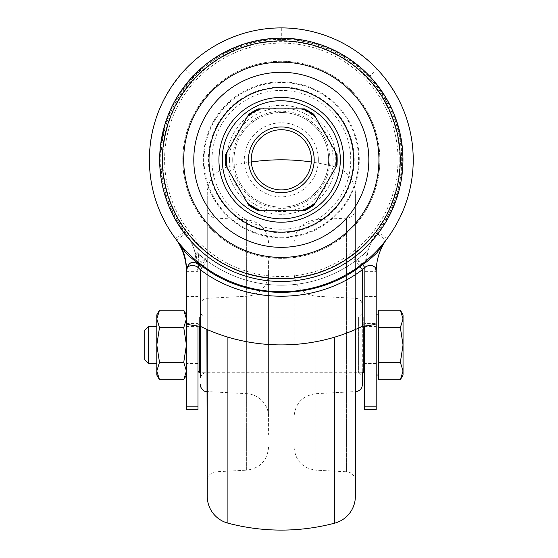 <?xml version="1.0" encoding="UTF-8"?>
<svg xmlns="http://www.w3.org/2000/svg" width="558" height="558" viewBox="0 0 558 558"><rect width="100%" height="100%" fill="white"/><g stroke="black" fill="none" stroke-linecap="round" stroke-linejoin="round"><path stroke-width="0.42" stroke-dasharray="2.79 2.09" d="M363.237 326.186L363.237 317.188L199.387 317.188L199.387 326.179M200.315 313.254L200.315 376.664L200.315 313.254L204.019 316.951L204.019 372.96L204.019 316.951L358.613 316.951L358.613 372.96L358.613 316.951L362.316 313.254L362.316 372.73L200.315 372.73M364.625 318.576L364.625 371.342L364.625 318.576L363.237 317.188L363.237 372.73M197.999 318.576L197.999 371.342L197.999 318.576L199.387 317.188L199.387 372.73M376.197 326.444L376.197 363.474L376.197 326.444L364.625 326.444L364.625 363.474L364.625 326.444M376.197 363.474L364.625 363.474M197.999 326.444L197.999 363.474L197.999 326.444L186.428 326.444L186.428 363.474L186.428 326.444M197.999 363.474L186.428 363.474M378.512 310.22L378.512 379.698M362.316 313.254L362.316 326.297L364.625 323.612L376.197 323.612L376.197 375.046L376.197 314.872L376.197 409.76M183.742 379.698L186.428 371.014L186.428 344.956L186.428 371.014L183.742 362.33L186.428 344.956L186.428 318.904L186.428 344.956L183.742 327.588L186.428 318.904L186.428 314.872L186.428 318.904L183.742 310.22M378.512 362.33L400.358 362.33L403.043 371.014L403.043 375.046M378.512 327.588L400.358 327.588L403.043 344.956L403.043 371.014L400.358 379.698M156.805 363.474L156.805 326.444L156.805 363.474M144.773 359.77L144.773 330.148M148.477 363.474L148.477 326.444M156.805 375.046L156.805 371.014L159.49 362.33L183.742 362.33M159.49 362.33L156.805 344.956L159.49 327.588L183.742 327.588M159.49 327.588L156.805 318.904L156.805 314.872M401.265 311.922L403.043 318.904L403.043 344.956L400.358 362.33M403.043 314.872L403.043 318.904L400.358 327.588M156.805 371.014L156.805 318.904M355.369 329.499L355.369 193.619A27.774 27.774 0 0 0 334.723 166.779A208.287 208.287 0 0 0 311.322 161.987M251.309 161.987A208.287 208.287 0 0 0 227.908 166.779A27.774 27.774 0 0 0 207.255 193.619L207.255 329.499M207.255 496.292L207.255 193.619M355.369 193.619L355.369 391.604L315.974 393.669L315.974 219.733L346.602 218.129A9.256 9.256 0 0 0 355.369 208.887L355.369 457.183M355.369 488.208L355.369 496.292M207.255 457.274L207.255 208.887L207.255 391.604L246.657 393.669A23.143 23.143 0 0 1 268.586 416.784L268.586 273.134L268.586 416.784M268.586 447.07C267.38 460.566 260.07 468.267 246.657 470.178L246.657 219.733L246.657 470.178L216.03 471.782A9.256 9.256 0 0 0 207.255 481.031L207.255 477.578M268.586 242.849C267.38 229.352 260.07 221.645 246.657 219.733L216.03 218.129A9.256 9.256 0 0 1 207.255 208.887M355.369 471.538L355.369 208.887M294.045 447.07C295.252 460.566 302.562 468.267 315.974 470.178L315.974 344.956L315.974 470.178L346.602 471.782A9.256 9.256 0 0 1 355.369 481.031M268.586 260.739L268.586 344.956L268.586 260.739M294.045 344.956L294.045 273.134C295.252 286.631 302.562 294.331 315.974 296.242L315.974 344.956L315.974 296.242L355.732 298.328L355.732 391.59M268.586 344.956L268.586 434.445L268.586 344.956M206.892 391.59L206.892 298.328L246.657 296.242L246.657 344.956L246.657 296.242A23.143 23.143 0 0 0 268.586 273.134M200.315 377.696L200.315 306.3L200.315 326.297L197.999 323.612L197.999 326.012M199.248 254.629L198.474 265.113C199.276 262.002 201.319 260.537 204.612 260.712L205.316 259.561L194.512 250.319L197.999 271.669C197.874 256.882 193.452 243.532 184.74 231.619A120.34 120.34 0 0 1 362.17 70.678A120.34 120.34 0 0 1 377.885 231.619L387.168 238.524C404.822 213.588 413.506 187.355 413.227 159.811C413.729 127.322 401.711 97.12 377.18 69.199C357.036 46.698 318.848 27.028 281.316 27.9A131.911 131.911 0 0 0 149.398 159.811A131.911 131.911 0 0 0 281.316 291.729A131.911 131.911 0 0 0 413.227 159.811A131.911 131.911 0 0 0 281.316 27.9C243.755 27.056 205.749 46.6 185.451 69.199C160.913 97.134 148.895 127.343 149.398 159.811C149.146 187.432 157.83 213.665 175.456 238.524L184.74 231.619C168.607 208.776 160.683 184.838 160.969 159.811C160.432 130.37 171.397 102.818 193.856 77.15C211.559 57.202 246.755 38.586 281.316 39.472C315.877 38.614 350.912 57.09 368.768 77.15C391.27 102.916 402.234 130.474 401.655 159.811C401.934 184.886 394.011 208.825 377.885 231.619C369.173 243.532 364.758 256.882 364.625 271.669C364.911 272.109 364.318 260.872 362.7 267.394L362.316 269.737L362.316 305.261A6.94 6.94 0 0 0 355.732 298.328L355.732 329.339M362.316 305.261L362.316 376.664L358.613 372.96L204.019 372.96L200.315 376.664M398.021 159.811A116.713 116.713 0 0 1 281.316 276.524A116.713 116.713 0 0 1 164.603 159.811A116.713 116.713 0 0 1 281.316 43.105A116.713 116.713 0 0 1 398.021 159.811M182.787 159.811A98.529 98.529 0 0 1 281.316 61.282A98.55 98.55 0 0 1 379.859 159.811A98.55 98.55 0 0 1 281.316 258.361A98.55 98.55 0 0 1 182.766 159.811A98.55 98.55 0 0 1 281.316 61.268A98.529 98.529 0 0 1 379.845 159.811A98.529 98.529 0 0 1 281.316 258.347A98.529 98.529 0 0 1 182.787 159.811M281.316 207.144A47.325 47.325 0 0 0 328.641 159.811A47.325 47.325 0 0 0 281.316 112.486A47.325 47.325 0 0 1 328.641 159.811A47.325 47.325 0 0 1 281.316 207.144A47.325 47.325 0 0 1 233.99 159.811A47.325 47.325 0 0 1 281.316 112.486A47.325 47.325 0 0 0 233.99 159.811A47.325 47.325 0 0 0 281.316 207.144M227.336 151.476A54.614 54.614 0 0 0 227.336 168.153L247.103 202.394A54.614 54.614 0 0 0 261.549 210.729L301.083 210.729A54.614 54.614 0 0 0 315.521 202.394L335.288 168.153A54.614 54.614 0 0 0 335.288 151.476L315.521 117.236A54.614 54.614 0 0 0 301.083 108.901L261.549 108.901A54.614 54.614 0 0 0 247.103 117.236L225.606 154.475A55.96 55.96 0 0 0 225.606 165.154L225.725 165.356M281.316 189.901A30.083 30.083 0 0 0 311.399 159.811A30.083 30.083 0 0 0 281.316 129.728A30.083 30.083 0 0 0 251.226 159.811A30.083 30.083 0 0 0 281.316 189.901M335.288 151.476L336.906 154.266M184.74 231.619A67.113 67.113 0 0 1 194.512 250.319A125.397 125.397 0 0 0 281.316 285.215C253.995 285.026 229.199 276.873 206.927 260.767L205.316 259.561M176.6 240.038L176.76 240.254A131.911 131.911 0 0 1 192.154 62.594A131.911 131.911 0 0 1 370.477 62.594A131.911 131.911 0 0 1 385.864 240.254L377.278 233.642C361.214 253.304 365.553 247.898 355.111 256.715L362.219 264.004M387.168 238.524C379.963 248.373 376.308 259.421 376.197 271.669L364.625 271.669L364.625 406.175M176.767 240.254L185.347 233.642A121.079 121.079 0 0 1 281.316 38.732A121.079 121.079 0 0 1 377.278 233.642M195.914 251.637L198.236 266.438L197.999 271.669L186.428 271.669C186.337 259.463 182.675 248.415 175.456 238.524M364.625 296.605L376.197 296.605L376.197 271.669M200.406 264.004L207.513 256.715C196.716 247.599 201.417 253.269 185.347 233.642M355.111 256.715L353.584 257.887C332.024 273.511 307.932 281.427 281.316 281.637C254.692 281.427 230.6 273.511 209.041 257.887L207.513 256.715M377.885 231.619A67.113 67.113 0 0 0 368.12 250.319L355.704 260.767C333.44 276.88 308.644 285.026 281.316 285.215A125.397 125.397 0 0 0 368.12 250.319L364.625 271.669L364.625 326.012M211.887 159.811C212.8 124.65 234.039 108.245 241.74 102.77L246.531 99.729C245.925 100.022 251.616 96.806 255.759 95.258C259.533 93.695 264.52 92.384 266.759 91.931C269.807 91.1 274.662 90.584 281.316 90.389A69.429 69.429 0 0 1 350.745 159.811A69.429 69.429 0 0 1 281.316 229.24A69.429 69.429 0 0 1 211.887 159.811M225.606 165.154L227.336 168.153M247.103 202.394L248.833 205.386A55.96 55.96 0 0 0 258.089 210.729L258.319 210.729M247.103 117.236L248.715 114.446M248.833 114.244A55.96 55.96 0 0 1 258.089 108.901L261.549 108.901M301.083 108.901L304.305 108.901M304.542 108.901A55.96 55.96 0 0 1 313.791 114.244L315.521 117.236M337.025 154.475A55.96 55.96 0 0 1 337.025 165.154L335.288 168.153M315.521 202.394L313.91 205.184M313.791 205.386A55.96 55.96 0 0 1 304.542 210.729L301.083 210.729M258.089 210.729L261.549 210.729M247.738 203.489A55.089 55.089 0 0 0 260.279 210.729M302.345 210.729A55.089 55.089 0 0 0 314.893 203.489M335.923 167.058A55.089 55.089 0 0 0 335.923 152.571M314.893 116.141A55.089 55.089 0 0 0 302.345 108.901M260.279 108.901A55.089 55.089 0 0 0 247.738 116.141M226.701 152.571A55.089 55.089 0 0 0 226.701 167.058M186.428 271.669L186.428 296.605L197.999 296.605L197.999 406.175M186.428 318.904L186.428 409.76M186.428 323.612L197.999 323.612L197.999 296.605M362.316 326.297C312.117 351.115 250.493 351.108 200.315 326.297L200.315 269.737L199.931 267.394C199.541 265.203 198.976 264.883 198.236 266.438L198.836 262.183L198.404 253.89M355.704 260.767L362.316 269.737C315.877 305.052 246.755 305.052 200.315 269.737L206.927 260.767M357.308 259.561L362.7 267.394M227.908 523.139L227.908 337.088M334.723 337.088L334.723 523.139M216.03 218.129L216.03 471.782L216.03 218.129M346.602 471.782L346.602 218.129L346.602 471.782M294.045 242.849C295.252 229.352 302.562 221.645 315.974 219.733L315.974 393.669C302.562 395.58 295.252 403.288 294.045 416.784M246.657 344.956L246.657 393.669L246.657 344.956M200.315 305.261C199.764 303.733 202.854 297.812 206.892 298.328L206.892 329.339M399.814 159.811A118.498 118.498 0 0 0 281.316 41.313A118.498 118.498 0 0 0 162.81 159.811A118.498 118.498 0 0 0 281.316 278.316A118.498 118.498 0 0 0 399.814 159.811M281.316 237.778A77.96 77.96 0 0 0 359.275 159.811A77.96 77.96 0 0 0 281.316 81.852A77.96 77.96 0 0 0 203.349 159.811A77.96 77.96 0 0 0 281.316 237.778M281.316 237.115A77.297 77.297 0 0 1 204.019 159.811A77.297 77.297 0 0 1 281.316 82.514A77.297 77.297 0 0 1 358.613 159.811A77.297 77.297 0 0 1 281.316 237.115M281.316 232.714A72.903 72.903 0 0 1 208.413 159.811A72.903 72.903 0 0 1 281.316 86.915A72.903 72.903 0 0 1 354.211 159.811A72.903 72.903 0 0 1 281.316 232.714M226.841 159.811A54.475 54.475 0 0 0 281.316 214.286A54.475 54.475 0 0 0 335.79 159.811A54.475 54.475 0 0 0 281.316 105.336A54.475 54.475 0 0 0 226.841 159.811M229.512 159.811A51.803 51.803 0 0 1 281.316 108.008A51.803 51.803 0 0 1 333.119 159.811A51.803 51.803 0 0 1 281.316 211.621A51.803 51.803 0 0 1 229.512 159.811M232.714 159.811A48.602 48.602 0 0 1 281.316 111.216A48.602 48.602 0 0 1 329.918 159.811A48.602 48.602 0 0 1 281.316 208.413A48.602 48.602 0 0 1 232.714 159.811M318.346 159.811A37.03 37.03 0 0 1 281.316 196.841A37.03 37.03 0 0 1 244.285 159.811A37.03 37.03 0 0 1 281.316 122.788A37.03 37.03 0 0 1 318.346 159.811M281.316 129.728A30.083 30.083 0 0 0 251.226 159.811M176.76 240.254A131.911 131.911 0 0 1 192.154 62.594A131.911 131.911 0 0 1 370.477 62.594A131.911 131.911 0 0 1 385.864 240.254M281.316 27.9L281.316 39.472M368.768 77.15L377.18 69.199M193.856 77.15L185.451 69.199M353.584 257.887L359.568 266.013M203.063 266.013L209.041 257.887M204.612 260.712L199.931 267.394"/><path stroke-width="0.84" d="M364.625 371.342L363.237 372.73L363.237 326.186M199.387 326.179L199.387 372.73L200.315 372.73M363.237 372.73L362.316 372.73L362.316 384.657A6.94 6.94 0 0 1 355.732 391.59L355.732 329.339M197.999 371.342L199.387 372.73M378.512 314.872L376.197 314.872L376.197 409.76L364.625 409.76L364.625 406.175L376.197 406.175M378.512 375.046L376.197 375.046M186.428 375.046L183.742 379.698L159.49 379.698L156.805 371.014L159.49 379.698L156.805 375.046L156.805 371.014L159.49 362.33L183.742 362.33L186.428 371.014L183.742 379.698M400.358 327.588L403.043 318.904L403.043 375.046L400.358 379.698L403.043 371.014L400.358 362.33L403.043 344.956L400.358 327.588L378.512 327.588L378.512 310.22L400.358 310.22L401.265 311.922M156.805 326.444L148.477 326.444L148.477 363.474L156.805 363.474M148.477 326.444L144.773 330.148L144.773 359.77L148.477 363.474M183.742 327.588L159.49 327.588L156.805 318.904L156.805 314.872L159.49 310.22L156.805 318.904L159.49 310.22L183.742 310.22L186.428 318.904L183.742 327.588L186.428 344.956L183.742 362.33M400.358 379.698L378.512 379.698L378.512 327.588M159.49 327.588L156.805 344.956L159.49 362.33M378.512 362.33L400.358 362.33M403.043 318.904L400.358 310.22L403.043 314.872L403.043 318.904M156.805 318.904L156.805 371.014M355.369 329.499L355.369 496.292A27.774 27.774 0 0 1 334.723 523.139A208.287 208.287 0 0 1 227.908 523.139A27.774 27.774 0 0 1 207.255 496.292L207.255 329.499M311.322 161.987A208.287 208.287 0 0 0 251.309 161.987M355.732 391.59L355.369 391.604L355.369 488.208M207.255 477.578L207.255 457.274M206.892 329.339L207.255 481.031M355.369 457.183L355.369 471.538M197.999 326.012L197.999 409.76L186.428 409.76L186.428 323.612C187.251 324.505 191.882 325.405 200.315 326.297L200.315 377.696M362.316 384.657L362.316 376.664M149.398 159.811A131.911 131.911 0 0 1 281.316 27.9A131.911 131.911 0 0 1 413.227 159.811A131.911 131.911 0 0 1 281.316 291.729A131.911 131.911 0 0 1 149.398 159.811A131.911 131.911 0 0 1 281.316 27.9A131.911 131.911 0 0 1 413.227 159.811A131.911 131.911 0 0 1 281.316 291.729M378.938 159.811A97.622 97.622 0 0 1 281.316 257.433A97.622 97.622 0 0 1 183.694 159.811A97.622 97.622 0 0 1 281.316 62.196A97.622 97.622 0 0 1 378.938 159.811M368.838 159.811A87.522 87.522 0 0 1 281.316 247.334A87.522 87.522 0 0 1 193.793 159.811A87.522 87.522 0 0 1 281.316 72.289A87.522 87.522 0 0 1 368.838 159.811M281.316 100.803C249.782 99.987 221.484 128.284 222.3 159.811A59.015 59.015 0 0 0 281.316 218.827A59.015 59.015 0 0 0 340.331 159.811A59.015 59.015 0 0 0 281.316 100.803M337.025 154.475L335.923 152.571A55.089 55.089 0 0 1 335.923 167.058L314.893 203.489A55.089 55.089 0 0 1 302.345 210.729L304.542 210.729M281.316 189.901A30.083 30.083 0 0 1 251.226 159.811A30.083 30.083 0 0 1 281.316 129.728A30.083 30.083 0 0 1 311.399 159.811A30.083 30.083 0 0 1 281.316 189.901M248.45 159.811A32.866 32.866 0 0 1 281.316 126.952A32.866 32.866 0 0 1 314.175 159.811A32.866 32.866 0 0 1 281.316 192.677A32.866 32.866 0 0 1 248.45 159.811M187.418 267.156C189.692 261.542 193.745 260.858 199.569 265.113L199.89 264.513L202.617 266.612L200.315 269.737L200.315 326.297C250.493 351.108 312.117 351.115 362.316 326.297C370.742 325.405 375.367 324.512 376.197 323.612L376.197 271.669C376.238 261.995 378.61 252.934 383.311 244.481A55.542 55.542 0 0 0 376.197 271.669L375.583 267.854C372.639 264.806 368.991 264.652 364.632 267.394L362.316 269.737C316.051 305.031 246.615 305.059 200.315 269.737L197.999 267.394C194.351 264.869 190.822 264.792 187.418 267.156L186.428 271.669A55.542 55.542 0 0 0 175.456 238.524L186.253 253.471C192.098 258.779 196.646 262.462 199.89 264.513L200.406 264.004M362.219 264.004L362.735 264.513C366.39 262.26 371.147 258.319 377.02 252.704L387.168 238.524A55.542 55.542 0 0 0 383.311 244.481M376.197 314.872L376.197 296.605M203.063 266.013L202.617 266.612C247.738 300.922 314.893 300.922 360.008 266.612L362.735 264.513L364.632 267.394M364.625 326.012L364.625 406.175M258.089 210.729L258.319 210.729A55.863 55.863 0 0 1 248.715 205.184L226.701 167.058A55.089 55.089 0 0 1 226.701 152.571L225.725 154.266A55.863 55.863 0 0 0 225.725 165.356L226.701 167.058M226.701 152.571L247.738 116.141A55.089 55.089 0 0 1 260.279 108.901L258.089 108.901M248.833 114.244L247.738 116.141M260.279 108.901L302.345 108.901A55.089 55.089 0 0 1 314.893 116.141L313.91 114.446A55.863 55.863 0 0 0 304.305 108.901L302.345 108.901M314.893 116.141L335.923 152.571M313.791 205.386L314.893 203.489M337.025 165.154L335.923 167.058M302.345 210.729L260.279 210.729A55.089 55.089 0 0 1 247.738 203.489M258.319 210.729L260.279 210.729M186.428 323.612L186.428 271.669M186.428 296.605L186.428 318.904M362.316 326.297L362.316 269.737L359.568 266.013M227.908 337.088L227.908 523.139M334.723 523.139L334.723 337.088M402.967 159.811A121.651 121.651 0 0 1 281.316 281.469A121.651 121.651 0 0 1 159.658 159.811A121.651 121.651 0 0 1 281.316 38.16A121.651 121.651 0 0 1 402.967 159.811M162.364 159.811A118.952 118.952 0 0 0 281.316 278.77A118.952 118.952 0 0 0 400.267 159.811A118.952 118.952 0 0 0 281.316 40.86A118.952 118.952 0 0 0 162.364 159.811M353.619 159.811A72.303 72.303 0 0 1 281.316 232.121A72.303 72.303 0 0 1 209.006 159.811A72.303 72.303 0 0 1 281.316 87.508A72.303 72.303 0 0 1 353.619 159.811M343.707 159.811A62.391 62.391 0 0 0 281.316 97.42A62.391 62.391 0 0 0 218.924 159.811A62.391 62.391 0 0 0 281.316 222.21A62.391 62.391 0 0 0 343.707 159.811M336.906 154.266A55.863 55.863 0 0 1 336.906 165.356M176.6 240.038C183.073 248.282 186.379 258.375 186.525 270.323M199.569 265.113L197.999 267.394M248.715 114.446A55.863 55.863 0 0 1 258.319 108.901M313.91 205.184A55.863 55.863 0 0 1 304.305 210.729M197.999 406.175L186.428 406.175M186.428 314.872L183.742 310.22M206.892 391.59C202.826 392.121 199.75 386.094 200.315 384.657M337.074 165.07L337.074 154.559M225.558 154.559L225.558 165.07M257.984 108.901L248.882 114.153M313.742 114.153L304.647 108.901M304.647 210.729L313.742 205.477M248.882 205.477L257.984 210.729"/></g></svg>
